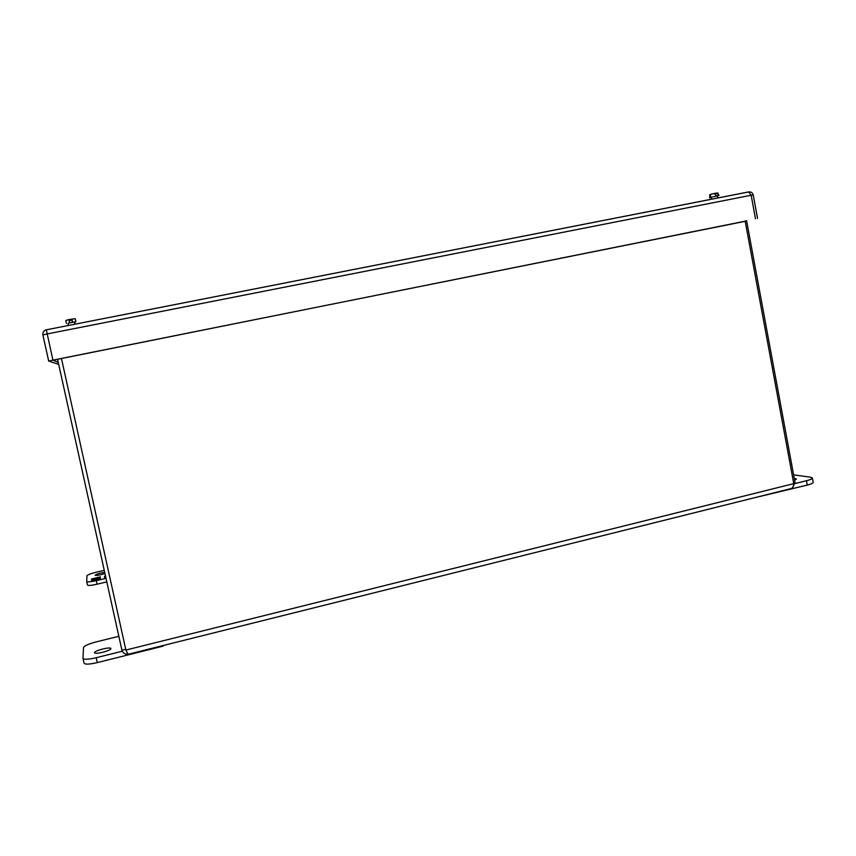 <?xml version="1.0" encoding="UTF-8"?>
<svg xmlns="http://www.w3.org/2000/svg" width="856" height="856" viewBox="0 0 856 856"><rect width="100%" height="100%" fill="white"/><g stroke="black" fill="none" stroke-linecap="round" stroke-linejoin="round"><path stroke-width="1.28" d="M118.845 636.308L96.214 641.893C88.596 643.915 84.359 645.809 83.503 647.543L83 658.382C84.038 659.719 88.436 659.505 96.193 657.718L122.269 651.223M94.577 652.647C94.224 650.624 110.788 646.462 110.841 648.548C111.719 650.474 94.642 654.861 94.588 652.711L94.577 652.647M163.036 645.552L163.154 646.13L97.284 662.598C89.527 664.384 85.129 664.588 84.081 663.229L84.07 663.079M125.886 650.046C127.202 653.042 128.186 654.391 128.828 654.102L790.73 488.68C792.656 488.316 793.662 486.636 793.758 483.64L125.886 650.046L61.45 358.514M128.368 654.134C125.04 654.487 122.9 653.192 121.927 650.218L125.714 649.276M793.619 482.945L795.042 482.591L792.442 487.834M745.127 220.901L793.758 483.64M57.566 359.295L121.927 650.218M795.042 482.591L746.571 220.613M106.807 581.898L97.092 584.199C91.399 585.472 88.2 585.761 87.483 585.055L87.483 585.001M106.026 578.346L96.3 580.646C90.608 581.92 87.408 582.208 86.702 581.524L86.97 575.756C87.579 574.783 90.693 573.595 96.311 572.193L104.25 570.321M104.956 573.531C99.959 575.114 96.685 575.681 95.144 575.232L95.144 575.2C96.461 574.087 99.649 573.113 104.689 572.29M100.387 576.869L91.538 578.966L91.517 579.651L94.77 579.17L91.517 579.94L91.496 580.635L100.43 579.309L95.958 579.951L95.958 579.33L100.409 578.271L95.958 578.945L95.958 578.324L100.387 576.869M105.866 577.607L104.55 578.324L105.951 577.993M105.652 576.644L104.507 577.297L105.727 577.008M105.449 575.756L104.464 576.313L105.523 576.067M91.613 579.64L91.538 578.966M91.624 579.341L100.387 577.254M91.592 580.625L91.517 579.94M91.592 580.315L94.77 579.17M104.614 578.292L105.941 577.971M793.598 474.823L810.664 477.22L812.398 477.98L813.2 482.324C813.179 483.148 811.21 484.079 807.272 485.095L752.916 498.128M812.398 477.98C812.376 478.793 810.407 479.702 806.47 480.719L795.021 483.565M794.282 478.504L796.433 479.06L794.603 480.216M746.646 221.009L52.933 360.151L48.696 361.082L58.69 364.389M746.625 220.891L53.061 360.205L58.24 362.388M68.298 323.204L72.653 322.273L71.925 319.02L72.525 321.963M75.253 318.732L75.917 321.706L75.253 318.732L71.925 319.02M69.539 322.552L68.951 319.598L67.164 320.048L65.805 320.572L66.447 323.493M68.962 319.705L67.164 320.048M72.653 322.273L75.895 321.642M75.917 321.706L74.098 322.07M712.759 196.891L715.83 196.227M718.12 193.927L717.959 193.082L716.237 193.082L719.051 195.286M711.571 197.436L709.592 197.822L711.646 197.222M709.902 196.174L709.592 197.822M716.633 195.756L714.065 193.542L710.748 194.323M712.888 193.831L711.411 194.119M716.772 193.071L714.065 193.542M718.398 195.478L716.975 196.067M716.932 196.013L718.452 195.714M709.645 194.772L710.138 197.404M710.801 197.212L710.309 194.569M96.193 657.718L97.284 662.598M97.092 584.199L96.3 580.646M807.272 485.095L806.47 480.719M757.539 218.376L753.216 194.911L751.151 195.243L47.123 333.947L42.896 334.942L48.696 361.082L42.896 334.942C42.597 332.31 43.742 330.598 46.331 329.817L748.551 191.937L751.151 195.243L755.484 218.751M52.933 360.151L46.331 329.86C43.742 330.641 42.597 332.331 42.896 334.942M46.342 329.817L748.872 191.905C751.172 191.787 752.617 192.793 753.216 194.911M83 658.382L84.081 663.229M87.483 585.055L86.702 581.524M68.951 319.652L71.925 319.074M69.347 321.3L70.631 320.058L69.614 319.823L71.465 319.459L70.631 320.058L72.246 320.668M67.934 325.612L68.33 323.129M74.033 322.006L75.446 324.135M716.847 195.928L718.12 197.95M711.261 199.288L711.689 197.105"/></g></svg>
